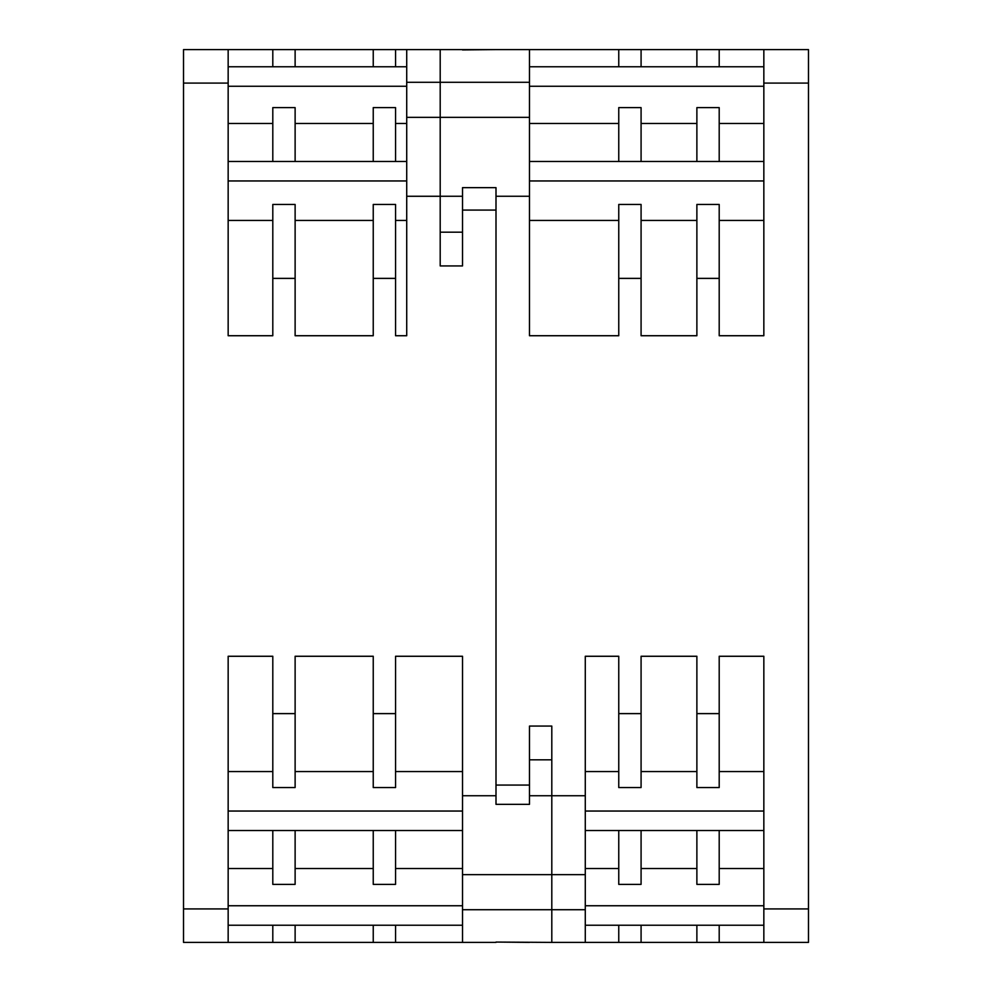 <?xml version="1.0" encoding="UTF-8"?>
<svg xmlns="http://www.w3.org/2000/svg" width="992" height="992" viewBox="0 0 992 992"><rect width="100%" height="100%" fill="white"/><g stroke="black" fill="none" stroke-linecap="round" stroke-linejoin="round"><path stroke-width="1.49" d="M763.84 942.4L585.28 942.4L585.28 656.27L618.76 656.27L618.76 713.62L641.08 713.62L641.08 656.27L696.88 656.27L696.88 713.62L719.2 713.62L719.2 656.27L763.84 656.27L763.84 942.4L808.48 942.4L808.48 49.6L763.84 49.6L763.84 335.73L719.2 335.73L719.2 278.38L696.88 278.38L696.88 335.73L641.08 335.73L641.08 204.451L618.76 204.451L618.76 335.73L529.48 335.73L529.48 49.6L763.84 49.6M228.16 942.4L228.16 656.27L272.8 656.27L272.8 713.62L295.12 713.62L295.12 656.27L373.24 656.27L373.24 713.62L395.56 713.62L395.56 656.27L462.52 656.27L462.52 942.4L183.52 942.4L183.52 49.6L529.48 49.6M585.28 942.4L551.8 942.4L551.8 759.822L529.48 759.822L529.48 804.338L496 804.338L496 210.081L462.52 210.081L462.52 265.93L440.2 265.93L440.2 49.6L440.2 232.178L462.52 232.178L462.52 187.649L496 187.649L496 785.069L529.48 785.069L529.48 726.07L551.8 726.07L551.8 942.4L496 942.065L529.48 942.4M496 49.6L462.52 49.935M618.76 49.6L618.76 66.774M641.08 66.774L641.08 49.6M696.88 49.6L696.88 66.774M719.2 66.774L719.2 49.6M641.08 161.473L641.08 107.607L618.76 107.607L618.76 161.473M641.08 123.492L696.88 123.492M529.48 123.492L618.76 123.492M719.2 123.492L763.84 123.492M696.88 161.473L696.88 107.607L719.2 107.607L719.2 161.473M529.48 220.435L618.76 220.435M719.2 220.435L763.84 220.435M696.88 278.38L696.88 204.451L719.2 204.451L719.2 278.38M641.08 220.435L696.88 220.435M641.08 278.38L618.76 278.38M618.76 771.565L585.28 771.565M618.76 713.62L618.76 787.549L641.08 787.549L641.08 713.62M696.88 771.565L641.08 771.565M719.2 713.62L719.2 787.549L696.88 787.549L696.88 713.62M763.84 771.565L719.2 771.565M618.76 868.508L585.28 868.508M641.08 830.527L641.08 884.393L618.76 884.393L618.76 830.527M696.88 868.508L641.08 868.508M719.2 830.527L719.2 884.393L696.88 884.393L696.88 830.527M763.84 868.508L719.2 868.508M719.2 942.4L719.2 925.226M696.88 925.226L696.88 942.4M641.08 942.4L641.08 925.226M618.76 925.226L618.76 942.4M406.72 49.6L406.72 335.73L395.56 335.73L395.56 278.38L373.24 278.38L373.24 335.73L295.12 335.73L295.12 278.38L272.8 278.38L272.8 335.73L228.16 335.73L228.16 49.6M496 942.4L462.52 942.4M395.56 220.435L406.72 220.435M373.24 278.38L373.24 204.451L395.56 204.451L395.56 278.38M295.12 220.435L373.24 220.435M272.8 278.38L272.8 204.451L295.12 204.451L295.12 278.38M228.16 220.435L272.8 220.435M228.16 123.492L272.8 123.492M295.12 161.473L295.12 107.607L272.8 107.607L272.8 161.473M395.56 123.492L406.72 123.492M373.24 161.473L373.24 107.607L395.56 107.607L395.56 161.473M295.12 123.492L373.24 123.492M272.8 49.6L272.8 66.774M295.12 66.774L295.12 49.6M373.24 49.6L373.24 66.774M395.56 66.774L395.56 49.6M373.24 830.527L373.24 884.393L395.56 884.393L395.56 830.527M373.24 868.508L295.12 868.508M462.52 868.508L395.56 868.508M272.8 868.508L228.16 868.508M295.12 830.527L295.12 884.393L272.8 884.393L272.8 830.527M395.56 942.4L395.56 925.226M373.24 925.226L373.24 942.4M295.12 942.4L295.12 925.226M272.8 925.226L272.8 942.4M395.56 713.62L395.56 787.549L373.24 787.549L373.24 713.62M462.52 771.565L395.56 771.565M272.8 771.565L228.16 771.565M295.12 713.62L295.12 787.549L272.8 787.549L272.8 713.62M373.24 771.565L295.12 771.565M440.2 49.6L462.52 49.6M529.48 82.286L406.72 82.286M406.72 117.354L529.48 117.341M763.84 86.254L529.48 86.254M763.84 180.953L529.48 180.953M529.48 196.255L496 196.255M808.48 83.08L763.84 83.08M763.84 908.92L808.48 908.92M529.48 795.733L585.28 795.733M462.52 196.255L440.2 196.255M585.28 874.646L462.52 874.646M462.52 909.714L585.28 909.714M585.28 811.047L763.84 811.047M585.28 905.746L763.84 905.746M462.52 795.733L496 795.733M183.52 908.92L228.16 908.92M228.16 83.08L183.52 83.08M440.2 196.267L406.72 196.267M406.72 180.953L228.16 180.953M406.72 86.254L228.16 86.254M228.16 905.746L462.52 905.746M228.16 811.047L462.52 811.047M529.48 66.774L763.84 66.774M529.48 161.473L763.84 161.473M763.84 830.527L585.28 830.527M763.84 925.226L585.28 925.226M406.72 161.473L228.16 161.473M406.72 66.774L228.16 66.774M228.16 925.226L462.52 925.226M228.16 830.527L462.52 830.527"/></g></svg>
